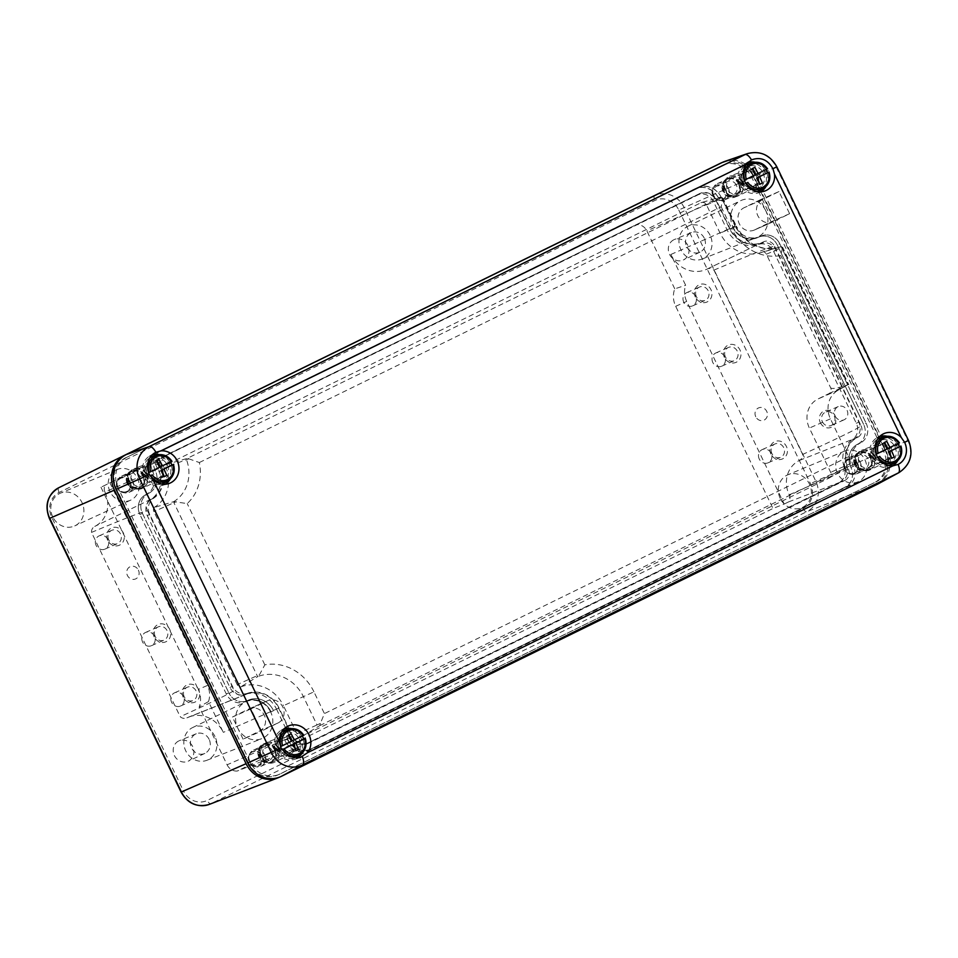 <?xml version="1.0" encoding="UTF-8"?>
<svg xmlns="http://www.w3.org/2000/svg" width="958" height="958" viewBox="0 0 958 958"><rect width="100%" height="100%" fill="white"/><g stroke="black" fill="none" stroke-linecap="round" stroke-linejoin="round"><path stroke-width="0.72" stroke-dasharray="4.79 3.59" d="M724.44 357.502A9.472 8.634 -113.7 0 1 732.511 344.401A9.472 8.634 -113.7 0 1 739.624 359.19A9.472 8.634 -113.7 0 1 724.44 357.502M755.754 416.742A6.694 6.107 -113.7 0 1 758.341 408.012A6.694 6.107 -113.7 0 1 766.723 411.365A6.694 6.107 -113.7 0 1 764.149 420.083A6.694 6.107 -113.7 0 1 755.754 416.742M784.219 504.04L788.614 501.884A6.658 6.059 66.3 0 0 789.224 494.807A26.393 24.058 66.3 0 1 799.379 460.451A6.658 6.059 66.3 0 0 802.648 454.439L713.95 270.132A6.658 6.059 -113.7 0 0 707.279 268.994A6.658 6.059 -113.7 0 0 707.244 269.006A29.075 26.501 -113.7 0 1 707.124 269.066A29.075 26.501 -113.7 0 1 670.851 254.481L685.665 285.28A20.094 18.31 -113.7 0 0 686.694 301.411L784.219 504.04L772.986 508.47L675.689 306.285A21.208 19.328 -113.7 0 1 674.755 288.849L685.665 285.28M695.4 297.148A9.472 8.634 -113.7 0 1 703.471 284.059A9.472 8.634 -113.7 0 1 710.585 298.836A9.472 8.634 -113.7 0 1 695.4 297.148M770.915 454.056A9.472 8.634 -113.7 0 1 778.986 440.967A9.472 8.634 -113.7 0 1 786.099 455.757A9.472 8.634 -113.7 0 1 770.915 454.056M108.721 539.869A7.245 6.598 -113.7 0 1 111.739 530.337A7.245 6.598 -113.7 0 1 120.684 534.313A7.245 6.598 -113.7 0 1 117.559 543.593A7.245 6.598 -113.7 0 1 108.721 539.869M107.739 540.396A9.472 8.634 -113.7 0 1 115.81 527.295A9.472 8.634 -113.7 0 1 122.923 542.084A9.472 8.634 -113.7 0 1 107.739 540.396M138.395 570.118A6.694 6.107 -113.7 0 1 135.82 578.836A6.694 6.107 -113.7 0 1 127.438 575.495A6.694 6.107 -113.7 0 1 130.013 566.765A6.694 6.107 -113.7 0 1 138.395 570.118M208.485 701.579A20.094 18.31 66.3 0 0 207.455 685.449L198.27 689.425A21.208 19.328 66.3 0 1 199.216 706.86L208.485 701.579L223.31 732.367A29.075 26.501 66.3 0 0 188.642 717.075A29.075 26.501 66.3 0 0 186.906 717.841A6.658 6.059 66.3 0 1 186.511 718.021L244.577 695.017A8.933 8.143 -113.7 0 1 233.932 690.323C232.782 692.155 214.867 700.957 180.212 716.716A6.658 6.059 66.3 0 0 186.511 718.021M725.469 189.995A7.245 6.598 66.3 0 0 716.632 186.271A7.245 6.598 66.3 0 0 713.494 195.552A7.245 6.598 66.3 0 0 722.452 199.539A7.245 6.598 66.3 0 0 725.469 189.995M154.214 636.95A9.472 8.634 -113.7 0 1 162.285 623.862A9.472 8.634 -113.7 0 1 169.398 638.651A9.472 8.634 -113.7 0 1 154.214 636.95M713.95 270.132C752.066 253.954 772.304 246.014 774.663 246.314A8.933 8.143 66.3 0 0 763.514 241.835A8.933 8.143 66.3 0 0 763.478 241.847A26.8 24.417 -113.7 0 1 763.358 241.907A26.8 24.417 -113.7 0 1 729.924 228.459L716.368 200.294A13.4 12.214 66.3 0 0 699.651 193.564A13.4 12.214 66.3 0 0 699.591 193.6L100.973 487.251L109.93 482.808L207.455 685.449M109.93 482.808L163.722 456.212A8.933 8.143 -113.7 0 0 160.285 467.839L104.937 492.041A6.658 6.059 -113.7 0 1 105.536 484.964M104.937 492.041A26.393 24.058 -113.7 0 1 94.77 526.409A6.658 6.059 -113.7 0 0 91.513 532.409L180.212 716.716M183.253 697.304A9.472 8.634 -113.7 0 1 191.325 684.216A9.472 8.634 -113.7 0 1 198.438 698.993A9.472 8.634 -113.7 0 1 183.253 697.304M91.513 532.409C126.672 517.679 145.353 510.506 147.568 510.877A8.933 8.143 -113.7 0 1 151.005 499.238A24.118 21.974 66.3 0 0 160.285 467.839M736.403 185.205A7.245 6.598 66.3 0 0 727.565 181.481A7.245 6.598 66.3 0 0 724.44 190.762A7.245 6.598 66.3 0 0 733.385 194.737A7.245 6.598 66.3 0 0 736.403 185.205M739.073 183.936A9.472 8.634 66.3 0 0 723.889 182.248A9.472 8.634 66.3 0 0 731.002 197.025A9.472 8.634 66.3 0 0 739.073 183.936M739.54 183.708A10.047 9.161 66.3 0 0 727.278 178.535A10.047 9.161 66.3 0 0 722.931 191.42A10.047 9.161 66.3 0 0 735.361 196.941A10.047 9.161 66.3 0 0 739.54 183.708M742.067 182.595A10.047 9.161 66.3 0 0 729.804 177.422A10.047 9.161 66.3 0 0 725.457 190.307A10.047 9.161 66.3 0 0 737.876 195.827A10.047 9.161 66.3 0 0 742.067 182.595M261.318 755.599A7.245 6.598 66.3 0 0 252.481 751.874A7.245 6.598 66.3 0 0 249.355 761.155A7.245 6.598 66.3 0 0 258.301 765.131A7.245 6.598 66.3 0 0 261.318 755.599M272.252 750.797A7.245 6.598 66.3 0 0 263.426 747.072A7.245 6.598 66.3 0 0 260.289 756.353A7.245 6.598 66.3 0 0 269.234 760.329A7.245 6.598 66.3 0 0 272.252 750.797M274.922 749.527A9.472 8.634 66.3 0 0 259.738 747.839A9.472 8.634 66.3 0 0 266.851 762.616A9.472 8.634 66.3 0 0 274.922 749.527M275.401 749.3A10.047 9.161 66.3 0 0 263.139 744.126A10.047 9.161 66.3 0 0 258.78 757.012A10.047 9.161 66.3 0 0 271.21 762.532A10.047 9.161 66.3 0 0 275.401 749.3M277.916 748.186A10.047 9.161 66.3 0 0 265.653 743.025A10.047 9.161 66.3 0 0 261.306 755.898A10.047 9.161 66.3 0 0 273.737 761.418A10.047 9.161 66.3 0 0 277.916 748.186M127.27 483.766A10.047 9.161 -113.7 0 1 131.462 470.534A10.047 9.161 -113.7 0 1 143.88 476.054A10.047 9.161 -113.7 0 1 139.533 488.939A10.047 9.161 -113.7 0 1 127.27 483.766M129.797 482.652A10.047 9.161 -113.7 0 1 133.988 469.42A10.047 9.161 -113.7 0 1 146.406 474.94A10.047 9.161 -113.7 0 1 142.059 487.826A10.047 9.161 -113.7 0 1 129.797 482.652M127.749 483.527A9.472 8.634 -113.7 0 1 135.82 470.438A9.472 8.634 -113.7 0 1 142.934 485.227A9.472 8.634 -113.7 0 1 127.749 483.527M128.731 483A7.245 6.598 -113.7 0 1 131.749 473.468A7.245 6.598 -113.7 0 1 140.694 477.455A7.245 6.598 -113.7 0 1 137.569 486.736A7.245 6.598 -113.7 0 1 128.731 483M117.798 487.802A7.245 6.598 -113.7 0 1 120.816 478.27A7.245 6.598 -113.7 0 1 129.761 482.245A7.245 6.598 -113.7 0 1 126.624 491.526A7.245 6.598 -113.7 0 1 117.798 487.802M110.014 491.622A16.741 15.268 -113.7 0 1 117.223 469.468A16.741 15.268 -113.7 0 1 137.701 478.772A16.741 15.268 -113.7 0 1 130.683 500.136A16.741 15.268 -113.7 0 1 110.014 491.622M52.726 516.805A17.867 16.286 -113.7 0 1 60.414 493.178A17.867 16.286 -113.7 0 1 82.256 503.094A17.867 16.286 -113.7 0 1 74.772 525.894A17.867 16.286 -113.7 0 1 52.726 516.805M854.764 465.36A10.047 9.161 -113.7 0 1 858.955 452.128A10.047 9.161 -113.7 0 1 871.373 457.649A10.047 9.161 -113.7 0 1 867.026 470.534A10.047 9.161 -113.7 0 1 854.764 465.36M857.29 464.259A10.047 9.161 -113.7 0 1 861.481 451.026A10.047 9.161 -113.7 0 1 873.9 456.547A10.047 9.161 -113.7 0 1 869.553 469.42A10.047 9.161 -113.7 0 1 857.29 464.259M855.243 465.133A9.472 8.634 -113.7 0 1 863.314 452.044A9.472 8.634 -113.7 0 1 870.427 466.821A9.472 8.634 -113.7 0 1 855.243 465.133M856.224 464.606A7.245 6.598 -113.7 0 1 859.242 455.074A7.245 6.598 -113.7 0 1 868.188 459.05A7.245 6.598 -113.7 0 1 865.062 468.33A7.245 6.598 -113.7 0 1 856.224 464.606M845.291 469.408A7.245 6.598 -113.7 0 1 848.297 459.876A7.245 6.598 -113.7 0 1 857.254 463.852A7.245 6.598 -113.7 0 1 854.117 473.132A7.245 6.598 -113.7 0 1 845.291 469.408M837.508 473.216A16.741 15.268 -113.7 0 1 844.716 451.062A16.741 15.268 -113.7 0 1 865.194 460.367A16.741 15.268 -113.7 0 1 858.176 481.73A16.741 15.268 -113.7 0 1 837.508 473.216M780.219 498.411A17.867 16.286 -113.7 0 1 787.907 474.773A17.867 16.286 -113.7 0 1 809.75 484.7A17.867 16.286 -113.7 0 1 802.265 507.489A17.867 16.286 -113.7 0 1 780.219 498.411M704.262 238.147A10.718 9.772 66.3 0 0 691.377 232.554A10.718 9.772 66.3 0 0 686.539 246.374A10.718 9.772 66.3 0 0 699.987 252.17A10.718 9.772 66.3 0 0 704.262 238.147M687.796 245.356A11.161 10.179 66.3 0 0 674.372 239.524A11.161 10.179 66.3 0 0 669.343 253.918A11.161 10.179 66.3 0 0 683.353 259.965A11.161 10.179 66.3 0 0 687.796 245.356M710.106 235.285A17.867 16.286 66.3 0 0 687.796 226.328A17.867 16.286 66.3 0 0 680.575 248.984A17.867 16.286 66.3 0 0 702.142 259.019A17.867 16.286 66.3 0 0 710.106 235.285M765.777 210.76A20.094 18.31 66.3 0 0 740.678 200.677A20.094 18.31 66.3 0 0 732.559 226.172A20.094 18.31 66.3 0 0 756.82 237.464A20.094 18.31 66.3 0 0 765.777 210.76M209.131 739.36A10.718 9.772 66.3 0 0 196.246 733.768A10.718 9.772 66.3 0 0 191.408 747.587A10.718 9.772 66.3 0 0 204.856 753.395A10.718 9.772 66.3 0 0 209.131 739.36M192.666 746.569A11.161 10.179 66.3 0 0 179.254 740.738A11.161 10.179 66.3 0 0 174.212 755.144A11.161 10.179 66.3 0 0 188.223 761.179A11.161 10.179 66.3 0 0 192.666 746.569M214.975 736.498A17.867 16.286 66.3 0 0 192.666 727.541A17.867 16.286 66.3 0 0 185.445 750.21A17.867 16.286 66.3 0 0 207.012 760.245A17.867 16.286 66.3 0 0 214.975 736.498M270.659 711.974A20.094 18.31 66.3 0 0 245.547 701.903A20.094 18.31 66.3 0 0 237.428 727.397A20.094 18.31 66.3 0 0 261.69 738.678A20.094 18.31 66.3 0 0 270.659 711.974M96.099 545.401A7.245 6.598 -113.7 0 1 99.117 535.869A7.245 6.598 -113.7 0 1 108.062 539.845A7.245 6.598 -113.7 0 1 104.937 549.126A7.245 6.598 -113.7 0 1 96.099 545.401M155.196 636.423A7.245 6.598 -113.7 0 1 158.214 626.891A7.245 6.598 -113.7 0 1 167.159 630.867A7.245 6.598 -113.7 0 1 164.034 640.148A7.245 6.598 -113.7 0 1 155.196 636.423M142.574 641.968A7.245 6.598 -113.7 0 1 145.592 632.436A7.245 6.598 -113.7 0 1 154.537 636.411A7.245 6.598 -113.7 0 1 151.412 645.692A7.245 6.598 -113.7 0 1 142.574 641.968M184.235 696.777A7.245 6.598 -113.7 0 1 187.253 687.245A7.245 6.598 -113.7 0 1 196.21 691.221A7.245 6.598 -113.7 0 1 193.073 700.502A7.245 6.598 -113.7 0 1 184.235 696.777M171.626 702.322A7.245 6.598 -113.7 0 1 174.631 692.79A7.245 6.598 -113.7 0 1 183.589 696.765A7.245 6.598 -113.7 0 1 180.451 706.046A7.245 6.598 -113.7 0 1 171.626 702.322M696.382 296.621A7.245 6.598 -113.7 0 1 699.4 287.089A7.245 6.598 -113.7 0 1 708.345 291.064A7.245 6.598 -113.7 0 1 705.22 300.345A7.245 6.598 -113.7 0 1 696.382 296.621M683.761 302.153A7.245 6.598 -113.7 0 1 686.778 292.621A7.245 6.598 -113.7 0 1 695.724 296.597A7.245 6.598 -113.7 0 1 692.598 305.877A7.245 6.598 -113.7 0 1 683.761 302.153M725.434 356.975A7.245 6.598 -113.7 0 1 728.439 347.443A7.245 6.598 -113.7 0 1 737.397 351.418A7.245 6.598 -113.7 0 1 734.259 360.699A7.245 6.598 -113.7 0 1 725.434 356.975M712.812 362.507A7.245 6.598 -113.7 0 1 715.818 352.975A7.245 6.598 -113.7 0 1 724.775 356.951A7.245 6.598 -113.7 0 1 721.637 366.231A7.245 6.598 -113.7 0 1 712.812 362.507M771.897 453.529A7.245 6.598 -113.7 0 1 774.914 443.997A7.245 6.598 -113.7 0 1 783.872 447.973A7.245 6.598 -113.7 0 1 780.734 457.253A7.245 6.598 -113.7 0 1 771.897 453.529M759.275 459.074A7.245 6.598 -113.7 0 1 762.293 449.541A7.245 6.598 -113.7 0 1 771.25 453.517A7.245 6.598 -113.7 0 1 768.112 462.798A7.245 6.598 -113.7 0 1 759.275 459.074M697.855 187.505L695.34 188.606A19.208 17.495 66.3 0 1 718.775 198.486L718.967 198.893A19.651 17.903 66.3 0 0 694.981 188.786A19.651 17.903 66.3 0 0 694.358 189.073L158.489 451.685A15.184 13.843 66.3 0 0 152.645 471.456A17.867 16.286 66.3 0 1 145.772 494.723L148.286 493.609L145.772 494.723A15.184 13.843 66.3 0 0 139.928 514.494L226.28 693.939A15.184 13.843 66.3 0 0 244.817 701.747A15.184 13.843 66.3 0 0 245.296 701.519L247.823 700.418A15.184 13.843 -113.7 0 1 247.344 700.645A15.184 13.843 66.3 0 0 247.823 700.418A20.537 18.717 -113.7 0 1 248.469 700.118A20.537 18.717 66.3 0 0 247.823 700.418L245.296 701.519A20.537 18.717 66.3 0 1 245.955 701.22A20.537 18.717 66.3 0 0 245.296 701.519A15.184 13.843 66.3 0 1 244.817 701.747L247.344 700.645A15.184 13.843 -113.7 0 1 228.806 692.826A15.184 13.843 66.3 0 0 247.344 700.645L244.817 701.747A15.184 13.843 66.3 0 1 226.28 693.939L139.928 514.494L142.443 513.38L228.806 692.826L142.443 513.38A15.184 13.843 -113.7 0 1 148.286 493.609A15.184 13.843 66.3 0 0 142.443 513.38L139.928 514.494A15.184 13.843 66.3 0 1 145.772 494.723A17.867 16.286 66.3 0 0 152.645 471.456L155.172 470.354A17.867 16.286 -113.7 0 1 148.286 493.609A17.867 16.286 66.3 0 0 155.172 470.354A15.184 13.843 -113.7 0 1 161.016 450.583A15.184 13.843 66.3 0 0 155.172 470.354L152.645 471.456A15.184 13.843 66.3 0 1 158.489 451.685L697.256 187.78A19.208 17.495 -113.7 0 1 697.855 187.505A19.208 17.495 -113.7 0 1 721.29 197.384L735.037 225.944L721.494 197.779A19.651 17.903 66.3 0 0 697.508 187.672A19.651 17.903 66.3 0 0 696.885 187.96L161.016 450.583L697.256 187.78M732.523 227.058A20.537 18.717 66.3 0 0 757.586 237.632A20.537 18.717 66.3 0 0 758.245 237.321L760.76 236.219A20.537 18.717 -113.7 0 1 760.113 236.518A20.537 18.717 66.3 0 0 760.76 236.219A15.184 13.843 -113.7 0 1 761.251 235.991A15.184 13.843 66.3 0 0 760.76 236.219L758.245 237.321A15.184 13.843 66.3 0 1 758.724 237.105A15.184 13.843 66.3 0 0 758.245 237.321A20.537 18.717 66.3 0 1 757.586 237.632L760.113 236.518A20.537 18.717 -113.7 0 1 735.037 225.944A20.537 18.717 66.3 0 0 760.113 236.518L757.586 237.632A20.537 18.717 66.3 0 1 732.523 227.058L735.037 225.944L732.523 227.058M777.249 244.913A15.184 13.843 66.3 0 0 758.724 237.105L761.251 235.991A15.184 13.843 -113.7 0 1 779.776 243.799A15.184 13.843 66.3 0 0 761.251 235.991L758.724 237.105A15.184 13.843 66.3 0 1 777.249 244.913L863.613 424.358L777.249 244.913L779.776 243.799L866.14 423.256L779.776 243.799L777.249 244.913M310.727 749.132L308.201 750.246A19.208 17.495 66.3 0 1 284.766 740.354L284.574 739.959A19.651 17.903 66.3 0 0 308.548 750.066A19.651 17.903 66.3 0 0 309.183 749.779L845.052 487.155A15.184 13.843 66.3 0 0 850.896 467.384A17.867 16.286 66.3 0 1 857.769 444.129L860.296 443.027L857.769 444.129A15.184 13.843 66.3 0 0 863.613 424.358L866.14 423.256A15.184 13.843 -113.7 0 1 860.296 443.027A15.184 13.843 66.3 0 0 866.14 423.256L863.613 424.358A15.184 13.843 66.3 0 1 857.769 444.129A17.867 16.286 66.3 0 0 850.896 467.384L853.422 466.283A17.867 16.286 -113.7 0 1 860.296 443.027A17.867 16.286 66.3 0 0 853.422 466.283A15.184 13.843 -113.7 0 1 847.579 486.053A15.184 13.843 66.3 0 0 853.422 466.283L850.896 467.384A15.184 13.843 66.3 0 1 845.052 487.155L311.338 748.845A19.208 17.495 -113.7 0 1 310.727 749.132A19.208 17.495 -113.7 0 1 287.292 739.253L287.101 738.846A19.651 17.903 66.3 0 0 311.075 748.964A19.651 17.903 66.3 0 0 311.697 748.665L847.579 486.053L311.338 748.845M271.018 711.794A20.537 18.717 66.3 0 0 245.955 701.22L248.469 700.118A20.537 18.717 -113.7 0 1 273.545 710.68A20.537 18.717 66.3 0 0 248.469 700.118L245.955 701.22A20.537 18.717 66.3 0 1 271.018 711.794L273.545 710.68L271.018 711.794M875.971 481.946A24.118 21.974 66.3 0 0 885.252 450.547L753.587 176.955A24.118 21.974 66.3 0 0 724.152 164.548A24.118 21.974 66.3 0 0 723.386 164.896L127.57 456.894A24.118 21.974 66.3 0 0 118.289 488.293L249.954 761.897A24.118 21.974 66.3 0 0 279.389 774.303A24.118 21.974 66.3 0 0 280.155 773.944L874.295 482.688A24.118 21.974 66.3 0 0 883.575 451.29L751.898 177.697A24.118 21.974 66.3 0 0 722.464 165.279A24.118 21.974 66.3 0 0 721.709 165.638L127.57 456.894M100.973 487.251L198.27 689.425M788.614 501.884L844.86 480.425L308.991 743.037A13.4 12.214 -113.7 0 1 308.189 743.396A13.4 12.214 -113.7 0 1 292.214 736.343L278.658 708.178A26.8 24.417 66.3 0 0 246.709 694.083A26.8 24.417 66.3 0 0 245.116 694.79A8.933 8.143 -113.7 0 1 244.577 695.017M125.881 457.637A24.118 21.974 -113.7 0 0 116.601 489.035L248.278 762.628L249.954 761.897M699.591 193.6L163.722 456.212M147.568 510.877L233.932 690.323M292.214 736.343L227.094 764.807L199.216 706.86M227.094 764.807A10.718 9.772 66.3 0 0 237.177 771.058L772.986 508.47M308.991 743.037L237.177 771.058M674.755 288.849L646.866 230.902A10.718 9.772 66.3 0 0 636.795 224.663M774.663 246.314L861.026 425.759C859.733 427.663 840.274 437.231 802.648 454.439M844.86 480.425A8.933 8.143 66.3 0 0 848.297 468.785A24.118 21.974 -113.7 0 1 857.578 437.387A8.933 8.143 66.3 0 0 861.026 425.759M875.456 485.107L806.696 511.716L210.868 803.714L279.628 777.106A26.8 24.417 -113.7 0 1 279.616 777.106L875.456 485.107A26.8 24.417 66.3 0 0 885.767 450.212L754.09 176.619A26.8 24.417 66.3 0 0 722.236 162.477M874.295 482.688L278.467 774.687A24.118 21.974 -113.7 0 1 277.7 775.046A24.118 21.974 -113.7 0 1 248.278 762.628M278.658 748.318A10.718 9.772 -113.7 0 1 274.611 762.245A10.718 9.772 -113.7 0 1 260.947 756.545A10.718 9.772 -113.7 0 1 266.001 742.642A10.718 9.772 -113.7 0 1 278.658 748.318M742.426 181.924A10.718 9.772 -113.7 0 1 738.367 195.851A10.718 9.772 -113.7 0 1 724.703 190.151A10.718 9.772 -113.7 0 1 729.768 176.236A10.718 9.772 -113.7 0 1 742.426 181.924M877.899 483.97A26.8 24.417 -113.7 0 0 887.443 449.47L755.778 175.877L776.806 166.764M724.751 161.435A26.8 24.417 -113.7 0 1 755.778 175.877M146.79 474.33A10.718 9.772 -113.7 0 1 142.742 488.245A10.718 9.772 -113.7 0 1 129.079 482.545A10.718 9.772 -113.7 0 1 134.132 468.642A10.718 9.772 -113.7 0 1 146.79 474.33M874.283 455.924A10.718 9.772 -113.7 0 1 870.235 469.839A10.718 9.772 -113.7 0 1 856.572 464.151A10.718 9.772 -113.7 0 1 861.625 450.236A10.718 9.772 -113.7 0 1 874.283 455.924M754.665 229.884A12.286 11.197 -113.7 0 1 754.269 230.064A12.286 11.197 -113.7 0 1 739.181 223.525A12.286 11.197 -113.7 0 1 744.007 207.754L760.46 199.695L771.106 221.813L754.665 229.884L773.166 221.753A12.286 11.197 -113.7 0 1 772.783 221.933A12.286 11.197 -113.7 0 1 757.694 215.406A12.286 11.197 -113.7 0 1 762.52 199.623L778.974 191.564L789.62 213.694L773.166 221.753M243.081 739.157L232.435 717.027L248.876 708.968A12.286 11.197 -113.7 0 1 249.272 708.788A12.286 11.197 -113.7 0 1 264.36 715.315A12.286 11.197 -113.7 0 1 259.534 731.098L243.081 739.157L261.594 731.038L250.936 708.908L267.39 700.849A12.286 11.197 -113.7 0 1 267.785 700.669A12.286 11.197 -113.7 0 1 282.873 707.196A12.286 11.197 -113.7 0 1 278.036 722.979L261.594 731.038M308.201 750.246A19.208 17.495 66.3 0 0 308.811 749.958M695.34 188.606A19.208 17.495 66.3 0 0 694.73 188.894M247.463 693.317A12.945 11.807 -113.7 0 1 232.459 686.347L149.747 514.482A12.945 11.807 -113.7 0 1 153.519 498.316A24.561 22.381 -113.7 0 0 161.77 470.366A12.945 11.807 -113.7 0 1 167.351 454.93L699.795 193.995A12.945 11.807 -113.7 0 1 700.202 193.803A12.945 11.807 -113.7 0 1 716.009 200.473L729.565 228.639A27.243 24.824 -113.7 0 0 761.119 243.308A12.945 11.807 -113.7 0 1 776.124 250.289L858.835 422.155A12.945 11.807 -113.7 0 1 855.075 438.321A24.561 22.381 -113.7 0 0 846.812 466.259A12.945 11.807 -113.7 0 1 841.232 481.706L308.799 742.63A12.945 11.807 -113.7 0 1 308.38 742.821A12.945 11.807 -113.7 0 1 292.585 736.163L279.029 707.998A27.243 24.824 -113.7 0 0 247.463 693.317L244.949 694.43A27.243 24.824 66.3 0 1 276.503 709.1L279.029 707.998M887.132 436.261A16.082 14.657 -113.7 0 1 898.029 445.278A16.082 14.657 -113.7 0 1 897.79 460.547M892.497 465.863A16.082 14.657 -113.7 0 1 889.575 467.085A16.082 14.657 -113.7 0 1 871.457 457.625A16.082 14.657 -113.7 0 1 876.762 437.878A16.082 14.657 -113.7 0 1 879.636 436.537M894.916 446.799A12.286 11.197 -113.7 0 1 890.413 462.69A12.286 11.197 -113.7 0 1 875.061 457.134A12.286 11.197 -113.7 0 1 874.247 455.289A12.286 11.197 -113.7 0 1 880.163 440.393A12.286 11.197 -113.7 0 1 894.916 446.799M293.914 741.672A9.819 8.957 -113.7 0 1 290.202 754.425A9.819 8.957 -113.7 0 1 277.676 749.204A9.819 8.957 -113.7 0 1 282.311 736.451A9.819 8.957 -113.7 0 1 293.914 741.672M292.633 742.294A8.263 7.532 -113.7 0 1 289.603 752.976A8.263 7.532 -113.7 0 1 279.281 749.24A8.263 7.532 -113.7 0 1 278.73 748.006A8.263 7.532 -113.7 0 1 282.706 737.983A8.263 7.532 -113.7 0 1 292.633 742.294M299.291 739.205A12.286 11.197 -113.7 0 1 294.789 755.084A12.286 11.197 -113.7 0 1 279.437 749.539A12.286 11.197 -113.7 0 1 278.622 747.695A12.286 11.197 -113.7 0 1 284.526 732.786A12.286 11.197 -113.7 0 1 299.291 739.205M291.495 728.655A16.082 14.657 -113.7 0 1 302.405 737.684A16.082 14.657 -113.7 0 1 302.153 752.94M296.86 758.281A16.082 14.657 -113.7 0 1 293.95 759.478A16.082 14.657 -113.7 0 1 275.904 750.198A16.082 14.657 -113.7 0 1 281.137 730.271A16.082 14.657 -113.7 0 1 284.011 728.942M162.046 467.672A9.819 8.957 -113.7 0 1 158.333 480.425A9.819 8.957 -113.7 0 1 145.808 475.204A9.819 8.957 -113.7 0 1 150.442 462.451A9.819 8.957 -113.7 0 1 162.046 467.672M165.004 484.269A16.082 14.657 -113.7 0 1 162.082 485.478A16.082 14.657 -113.7 0 1 144.215 476.581A16.082 14.657 -113.7 0 1 149.268 456.271A16.082 14.657 -113.7 0 1 152.13 454.942M159.639 454.655A16.082 14.657 -113.7 0 1 170.536 463.684A16.082 14.657 -113.7 0 1 170.296 478.94M167.422 465.205A12.286 11.197 -113.7 0 1 162.92 481.084A12.286 11.197 -113.7 0 1 147.568 475.539A12.286 11.197 -113.7 0 1 146.754 473.695A12.286 11.197 -113.7 0 1 152.669 458.786A12.286 11.197 -113.7 0 1 167.422 465.205M757.682 175.266A9.819 8.957 -113.7 0 1 753.958 188.031A9.819 8.957 -113.7 0 1 741.432 182.81A9.819 8.957 -113.7 0 1 746.078 170.057A9.819 8.957 -113.7 0 1 757.682 175.266M756.401 175.901A8.263 7.532 -113.7 0 1 753.359 186.582A8.263 7.532 -113.7 0 1 743.037 182.846A8.263 7.532 -113.7 0 1 742.498 181.601A8.263 7.532 -113.7 0 1 746.462 171.578A8.263 7.532 -113.7 0 1 756.401 175.901M763.059 172.811A12.286 11.197 -113.7 0 1 758.544 188.69A12.286 11.197 -113.7 0 1 743.192 183.134A12.286 11.197 -113.7 0 1 742.378 181.29A12.286 11.197 -113.7 0 1 748.294 166.393A12.286 11.197 -113.7 0 1 763.059 172.811M755.263 162.261A16.082 14.657 -113.7 0 1 766.16 171.278A16.082 14.657 -113.7 0 1 765.921 186.547M760.64 191.863A16.082 14.657 -113.7 0 1 757.706 193.085A16.082 14.657 -113.7 0 1 740.845 185.984A16.082 14.657 -113.7 0 1 741.241 167.171A16.082 14.657 -113.7 0 1 744.893 163.878A16.082 14.657 -113.7 0 1 747.755 162.549M153.855 507.608A33.051 30.117 66.3 0 0 165.83 467.061L188.93 458.858A8.933 3.676 -116.1 0 0 187.002 458.487A1.808 1.653 66.3 0 0 186.295 459.205A35.697 32.536 66.3 0 1 173.745 501.645A1.808 1.653 66.3 0 0 173.925 502.711L153.903 511.62A4.467 4.072 66.3 0 1 153.855 507.608L173.745 501.645L187.217 503.573A44.619 40.667 66.3 0 0 199.348 462.534L188.93 458.858M167.997 463.935L700.945 202.749L719.949 197.3L187.002 458.487L167.997 463.935A4.467 4.072 66.3 0 0 165.83 467.061M700.945 202.749A4.467 4.072 -113.7 0 1 706.537 204.988L720.093 233.141A35.721 32.56 -113.7 0 0 759.886 252.9L778.519 247.595A38.38 34.979 66.3 0 0 781.345 246.649L763.286 251.703A4.467 4.072 -113.7 0 1 766.376 254.217L830.658 387.798A4.467 4.072 -113.7 0 1 828.945 393.618L817.976 398.995A22.333 20.346 -113.7 0 0 809.378 428.07L830.682 472.318A4.467 4.072 -113.7 0 1 828.957 478.138L302.596 736.103A4.467 4.072 66.3 0 1 297.004 733.864L283.448 705.699L313.949 691.832L324.427 713.59L320.367 723.422A8.933 3.676 63.9 0 1 319.301 725.865L302.596 736.103M199.348 462.534L721.182 206.796L722.787 197.995L720.2 197.204A1.808 1.653 -113.7 0 1 722.224 198.21L722.787 197.995L736.343 226.16L731.649 228.555A47.301 43.11 66.3 0 0 780.782 255.547L782.602 247.26L781.345 246.649L782.387 246.913M313.949 691.832A47.301 43.11 -113.7 0 0 264.827 664.84L259.534 674.66L237.165 684.623A4.467 4.072 66.3 0 0 240.254 687.149A35.721 32.56 -113.7 0 1 283.448 705.699M176.284 501.633L173.925 502.711L257.199 675.725A1.808 1.653 66.3 0 0 257.906 676.528L240.254 687.149M828.957 478.138L849.016 466.271L850.393 463.672L830.682 472.318M828.945 393.618L848.117 384.709L839.016 389.762A22.333 20.346 -113.7 0 0 830.418 418.838L848.632 456.691A8.933 3.676 63.9 0 1 850.393 463.672M276.503 709.1L290.058 737.265A12.945 11.807 66.3 0 0 305.865 743.935A12.945 11.807 66.3 0 0 306.273 743.743L838.705 482.808A12.945 11.807 66.3 0 0 844.285 467.372A24.561 22.381 66.3 0 1 852.548 439.423A12.945 11.807 66.3 0 0 856.308 423.268L773.597 251.403A12.945 11.807 66.3 0 0 758.592 244.422A27.243 24.824 66.3 0 1 727.038 229.74L713.482 201.575A12.945 11.807 66.3 0 0 697.675 194.917A12.945 11.807 66.3 0 0 697.268 195.109L164.836 456.044A12.945 11.807 66.3 0 0 159.256 471.48A24.561 22.381 66.3 0 1 150.993 499.429A12.945 11.807 66.3 0 0 147.233 515.584L229.944 687.449A12.945 11.807 66.3 0 0 244.949 694.43M237.165 684.623L153.903 511.62M763.286 251.703A35.721 32.56 -113.7 0 1 759.886 252.9M820.347 422.694A8.933 8.143 66.3 0 0 834.669 424.286A8.933 8.143 66.3 0 0 827.963 410.347A8.933 8.143 66.3 0 0 820.347 422.694M822.371 421.736A7.245 6.598 66.3 0 0 831.209 425.46A7.245 6.598 66.3 0 0 834.334 416.179A7.245 6.598 66.3 0 0 825.389 412.203A7.245 6.598 66.3 0 0 822.371 421.736M835.196 416.107A7.245 6.598 66.3 0 0 844.034 419.832A7.245 6.598 66.3 0 0 847.159 410.551A7.245 6.598 66.3 0 0 838.214 406.575A7.245 6.598 66.3 0 0 835.196 416.107M889.539 449.266A9.819 8.957 -113.7 0 1 885.827 462.031A9.819 8.957 -113.7 0 1 873.301 456.81A9.819 8.957 -113.7 0 1 877.935 444.057A9.819 8.957 -113.7 0 1 889.539 449.266M789.62 213.694L771.106 221.813M888.27 449.889A8.263 7.532 -113.7 0 1 885.228 460.582A8.263 7.532 -113.7 0 1 874.905 456.846A8.263 7.532 -113.7 0 1 874.355 455.601A8.263 7.532 -113.7 0 1 878.33 445.578A8.263 7.532 -113.7 0 1 888.27 449.889M781.345 246.649A1.808 1.653 -113.7 0 1 782.063 247.451L848.117 384.709C837.795 388.253 831.975 389.283 830.658 387.798M160.776 468.294A8.263 7.532 -113.7 0 1 157.735 478.976A8.263 7.532 -113.7 0 1 147.412 475.24A8.263 7.532 -113.7 0 1 146.861 474.006A8.263 7.532 -113.7 0 1 150.837 463.983A8.263 7.532 -113.7 0 1 160.776 468.294M250.936 708.908L232.435 717.027M778.974 191.564L760.46 199.695M320.367 723.422L317.026 724.966L303.482 696.801A38.38 34.979 -113.7 0 0 257.906 676.528L259.534 674.66M281.017 746.366L291.376 741.312M289.196 742.282L286.37 735.948L288.562 734.99M281.987 749.791L280.67 750.437A14.214 12.945 -113.7 0 1 279.113 747.216M296.07 750.593L293.926 751.647L290.741 745.492M292.118 740.845L302.189 735.912A14.214 12.945 -113.7 0 1 302.249 735.995M286.37 735.948L288.981 734.786M280.67 750.437L282.574 749.587M293.926 751.647L296.118 750.677M284.849 730.307A14.514 13.232 -113.7 0 1 301.123 738.307A14.514 13.232 -113.7 0 1 296.441 756.712M293.352 758.029A14.514 13.232 -113.7 0 1 277.113 749.419A14.514 13.232 -113.7 0 1 281.832 731.673M302.189 735.912L303.71 735.253M295.675 740.977A7.856 7.161 -113.7 0 1 292.406 751.323A7.856 7.161 -113.7 0 1 282.682 747.012A7.856 7.161 -113.7 0 1 286.083 736.93A7.856 7.161 -113.7 0 1 295.675 740.977M262.013 755.742A7.856 7.161 -113.7 0 1 261.606 763.694A7.856 7.161 -113.7 0 1 254.78 766.532A7.856 7.161 -113.7 0 1 249.427 754.329A7.856 7.161 -113.7 0 1 262.013 755.742M264.576 754.581A8.933 8.143 -113.7 0 1 260.863 766.34A8.933 8.143 -113.7 0 1 256.349 766.831A8.933 8.143 -113.7 0 1 250.266 752.976A8.933 8.143 -113.7 0 1 253.678 749.982A8.933 8.143 -113.7 0 1 264.576 754.581M274.671 750.15A8.933 8.143 -113.7 0 1 273.222 760.353A8.933 8.143 -113.7 0 1 270.958 761.909A8.933 8.143 -113.7 0 1 259.905 757A8.933 8.143 -113.7 0 1 263.773 745.552A8.933 8.143 -113.7 0 1 266.456 744.929A8.933 8.143 -113.7 0 1 274.671 750.15M276.491 749.395A7.856 7.161 -113.7 0 1 275.221 758.377A7.856 7.161 -113.7 0 1 273.222 759.742A7.856 7.161 -113.7 0 1 263.498 755.431A7.856 7.161 -113.7 0 1 266.899 745.348A7.856 7.161 -113.7 0 1 269.258 744.809A7.856 7.161 -113.7 0 1 276.491 749.395M288.933 734.702L291.124 733.732M744.785 179.972L755.144 174.919M752.952 175.877L750.138 169.554L752.317 168.596M745.767 183.385L744.426 184.032A14.214 12.945 -113.7 0 1 742.881 180.822M759.826 184.199L757.682 185.241L754.497 179.098M755.874 174.452L765.957 169.506A14.214 12.945 -113.7 0 1 766.005 169.59M750.138 169.554L752.737 168.392M744.426 184.032L746.33 183.194M757.682 185.241L759.874 184.283M748.617 163.914A14.514 13.232 -113.7 0 1 764.879 171.913A14.514 13.232 -113.7 0 1 760.197 190.319M757.155 191.612A14.514 13.232 -113.7 0 1 740.893 183.05A14.514 13.232 -113.7 0 1 745.599 165.279M765.957 169.506L767.466 168.859M759.431 174.584A7.856 7.161 -113.7 0 1 756.161 184.93A7.856 7.161 -113.7 0 1 746.438 180.607A7.856 7.161 -113.7 0 1 749.839 170.536A7.856 7.161 -113.7 0 1 759.431 174.584M725.781 189.349A7.856 7.161 -113.7 0 1 725.362 197.288A7.856 7.161 -113.7 0 1 718.536 200.126A7.856 7.161 -113.7 0 1 713.183 187.936A7.856 7.161 -113.7 0 1 725.781 189.349M728.343 188.187A8.933 8.143 -113.7 0 1 724.619 199.947A8.933 8.143 -113.7 0 1 720.105 200.426A8.933 8.143 -113.7 0 1 714.021 186.571A8.933 8.143 -113.7 0 1 717.434 183.589A8.933 8.143 -113.7 0 1 728.343 188.187M738.438 183.744A8.933 8.143 -113.7 0 1 736.989 193.959A8.933 8.143 -113.7 0 1 734.714 195.516A8.933 8.143 -113.7 0 1 723.673 190.606A8.933 8.143 -113.7 0 1 727.541 179.158A8.933 8.143 -113.7 0 1 730.212 178.535A8.933 8.143 -113.7 0 1 738.438 183.744M740.247 183.002A7.856 7.161 -113.7 0 1 738.977 191.983A7.856 7.161 -113.7 0 1 736.977 193.348A7.856 7.161 -113.7 0 1 727.254 189.025A7.856 7.161 -113.7 0 1 730.655 178.954A7.856 7.161 -113.7 0 1 733.014 178.404A7.856 7.161 -113.7 0 1 740.247 183.002M752.689 168.297L754.88 167.339M149.161 472.366L159.519 467.324M157.328 468.282L154.501 461.948L156.693 460.99M150.119 475.791L148.801 476.437A14.214 12.945 -113.7 0 1 147.245 473.216M164.201 476.593L162.058 477.647L158.872 471.504M160.249 466.845L170.332 461.912A14.214 12.945 -113.7 0 1 170.38 461.995M154.501 461.948L157.112 460.786M148.801 476.437L150.705 475.587M162.058 477.647L164.249 476.689M152.993 456.319A14.514 13.232 -113.7 0 1 169.255 464.307A14.514 13.232 -113.7 0 1 164.572 482.712M161.531 484.018A14.514 13.232 -113.7 0 1 145.269 475.455A14.514 13.232 -113.7 0 1 149.951 457.685M170.332 461.912L171.841 461.253M163.806 466.977A7.856 7.161 -113.7 0 1 160.537 477.324A7.856 7.161 -113.7 0 1 150.813 473.012A7.856 7.161 -113.7 0 1 154.214 462.93A7.856 7.161 -113.7 0 1 163.806 466.977M130.156 481.754A7.856 7.161 -113.7 0 1 129.737 489.694A7.856 7.161 -113.7 0 1 122.911 492.532A7.856 7.161 -113.7 0 1 117.559 480.341A7.856 7.161 -113.7 0 1 130.156 481.754M132.707 480.581A8.933 8.143 -113.7 0 1 128.995 492.34A8.933 8.143 -113.7 0 1 124.48 492.831A8.933 8.143 -113.7 0 1 118.397 478.976A8.933 8.143 -113.7 0 1 121.81 475.982A8.933 8.143 -113.7 0 1 132.707 480.581M142.814 476.15A8.933 8.143 -113.7 0 1 141.365 486.365A8.933 8.143 -113.7 0 1 139.09 487.909A8.933 8.143 -113.7 0 1 128.049 483A8.933 8.143 -113.7 0 1 131.905 471.552A8.933 8.143 -113.7 0 1 134.587 470.929A8.933 8.143 -113.7 0 1 142.814 476.15M144.622 475.396A7.856 7.161 -113.7 0 1 143.353 484.389A7.856 7.161 -113.7 0 1 141.353 485.754A7.856 7.161 -113.7 0 1 131.629 481.431A7.856 7.161 -113.7 0 1 135.03 471.348A7.856 7.161 -113.7 0 1 137.389 470.809A7.856 7.161 -113.7 0 1 144.622 475.396M157.064 460.702L159.256 459.744M876.642 453.972L887.012 448.919M884.821 449.877L881.995 443.554L884.186 442.596M877.636 457.373L876.295 458.032A14.214 12.945 -113.7 0 1 874.738 454.81M891.694 458.199L889.551 459.241L886.366 453.098M887.743 448.44L897.814 443.506A14.214 12.945 -113.7 0 1 897.874 443.59M881.995 443.554L884.605 442.392M876.295 458.032L878.199 457.194M889.551 459.241L891.742 458.283M880.486 437.914A14.514 13.232 -113.7 0 1 896.748 445.913A14.514 13.232 -113.7 0 1 892.066 464.319M889.024 465.612A14.514 13.232 -113.7 0 1 872.75 457.05A14.514 13.232 -113.7 0 1 877.456 439.279M897.814 443.506L899.334 442.847M891.299 448.584A7.856 7.161 -113.7 0 1 888.03 458.93A7.856 7.161 -113.7 0 1 878.306 454.607A7.856 7.161 -113.7 0 1 881.707 444.536A7.856 7.161 -113.7 0 1 891.299 448.584M857.65 463.349A7.856 7.161 -113.7 0 1 857.23 471.288A7.856 7.161 -113.7 0 1 850.405 474.126A7.856 7.161 -113.7 0 1 845.052 461.936A7.856 7.161 -113.7 0 1 857.65 463.349M860.2 462.175A8.933 8.143 -113.7 0 1 856.488 473.947A8.933 8.143 -113.7 0 1 851.973 474.426A8.933 8.143 -113.7 0 1 845.89 460.57A8.933 8.143 -113.7 0 1 849.303 457.589A8.933 8.143 -113.7 0 1 860.2 462.175M870.307 457.744A8.933 8.143 -113.7 0 1 868.858 467.959A8.933 8.143 -113.7 0 1 866.583 469.516A8.933 8.143 -113.7 0 1 855.542 464.606A8.933 8.143 -113.7 0 1 859.398 453.158A8.933 8.143 -113.7 0 1 862.08 452.535A8.933 8.143 -113.7 0 1 870.307 457.744M872.115 457.002A7.856 7.161 -113.7 0 1 870.846 465.983A7.856 7.161 -113.7 0 1 868.846 467.348A7.856 7.161 -113.7 0 1 859.122 463.025A7.856 7.161 -113.7 0 1 862.523 452.954A7.856 7.161 -113.7 0 1 864.882 452.404A7.856 7.161 -113.7 0 1 872.115 457.002M884.557 442.297L886.749 441.339M675.689 306.285L686.694 301.411M151.005 499.238L94.77 526.409M670.851 254.481L729.924 228.459M707.244 269.006L763.478 241.847M754.09 176.619L678.767 209.994A19.064 17.376 66.3 0 0 654.901 200.473L59.085 492.472A19.064 17.376 -113.7 0 0 51.744 517.284L183.421 790.889L181.074 792.086M678.767 209.994L810.444 483.598A19.064 17.376 66.3 0 1 803.103 508.411L207.287 800.409A19.064 17.376 -113.7 0 1 183.421 790.889M228.806 692.826L226.28 693.939L228.806 692.826M51.744 517.284L49.397 518.482M59.085 492.472A4.467 1.832 63.9 0 1 58.797 487.718L720.548 163.219M161.016 450.583L158.489 451.685L161.016 450.583M696.885 187.96L694.358 189.073M721.494 197.779L718.967 198.893M847.579 486.053L845.052 487.155L847.579 486.053M311.697 748.665L309.183 749.779M287.101 738.846L284.574 739.959M245.116 694.79L186.906 717.841M116.601 489.035L118.289 488.293M278.658 708.178L223.31 732.367M716.368 200.294L646.866 230.902M789.224 494.807L848.297 468.785M799.379 460.451L857.578 437.387M803.103 508.411A4.467 1.832 63.9 0 0 806.696 511.716A23.531 21.435 66.3 0 0 815.749 481.084L684.072 207.479A23.531 21.435 66.3 0 0 654.613 195.719A4.467 1.832 63.9 0 0 654.901 200.473M753.587 176.955L751.898 177.697M721.709 165.638L723.386 164.896M280.155 773.944L278.467 774.687M209.323 804.385A23.531 21.435 -113.7 0 0 210.868 803.714A4.467 1.832 63.9 0 1 207.287 800.409M885.767 450.212L810.444 483.598M885.252 450.547L883.575 451.29M887.443 449.47L908.471 440.357M898.999 472.593A24.848 22.645 -113.7 0 0 907.849 440.608L776.172 167.015A24.848 22.645 -113.7 0 0 747.408 153.615M722.595 198.126A8.933 3.676 63.9 0 0 719.949 197.3A1.808 1.653 -113.7 0 1 720.2 197.204L701.567 202.509M706.537 204.988L722.224 198.21L735.78 226.375L720.093 233.141M297.004 733.864L317.026 724.966A1.808 1.653 66.3 0 0 319.301 725.865L849.016 466.271M848.632 456.691L324.427 713.59M721.182 206.796L731.649 228.555M844.166 387.236L780.782 255.547M264.827 664.84L187.217 503.573M830.418 418.838L809.378 428.07M735.78 226.375A38.38 34.979 66.3 0 0 778.519 247.595C760.76 251.283 746.701 244.134 736.343 226.16L735.78 226.375M766.376 254.217L782.614 247.236L848.788 384.733M839.016 389.762L817.976 398.995M290.058 737.265L292.585 736.163M306.273 743.743L308.799 742.63M838.705 482.808L841.232 481.706M844.285 467.372L846.812 466.259M852.548 439.423L855.075 438.321M856.308 423.268L858.835 422.155M773.597 251.403L776.124 250.289M758.592 244.422L761.119 243.308M727.038 229.74L729.565 228.639M713.482 201.575L716.009 200.473M697.268 195.109L699.795 193.995M164.836 456.044L167.351 454.93M159.256 471.48L161.77 470.366M147.233 515.584L149.747 514.482M150.993 499.429L153.519 498.316M229.944 687.449L232.459 686.347M284.766 740.354L287.292 739.253M718.775 198.486L721.29 197.384M267.39 700.849L248.876 708.968M278.036 722.979L259.534 731.098M762.52 199.623L744.007 207.754M763.358 241.907L707.124 269.066M727.565 181.481L716.632 186.271M733.385 194.737L722.452 199.539M729.804 177.422L727.278 178.535M737.876 195.827L735.361 196.941M263.426 747.072L252.481 751.874M269.234 760.329L258.301 765.131M265.653 743.025L263.139 744.126M273.737 761.418L271.21 762.532M139.533 488.939L142.059 487.826M131.462 470.534L133.988 469.42M126.624 491.526L137.569 486.736M120.816 478.27L131.749 473.468M117.223 469.468L60.414 493.178M130.683 500.136L74.772 525.894M867.026 470.534L869.553 469.42M858.955 452.128L861.481 451.026M854.117 473.132L865.062 468.33M848.297 459.876L859.242 455.074M844.716 451.062L787.907 474.773M858.176 481.73L802.265 507.489M691.377 232.554L674.372 239.524M699.987 252.17L683.353 259.965M702.142 259.019L756.82 237.464M687.796 226.328L740.678 200.677M196.246 733.768L179.254 740.738M204.856 753.395L188.223 761.179M207.012 760.245L261.69 738.678M192.666 727.541L245.547 701.903M104.937 549.126L117.559 543.593M99.117 535.869L111.739 530.337M151.412 645.692L164.034 640.148M145.592 632.436L158.214 626.891M180.451 706.046L193.073 700.502M174.631 692.79L187.253 687.245M692.598 305.877L705.22 300.345M686.778 292.621L699.4 287.089M721.637 366.231L734.259 360.699M715.818 352.975L728.439 347.443M768.112 462.798L780.734 457.253M762.293 449.541L774.914 443.997M694.981 188.786L697.508 187.672M308.548 750.066L311.075 748.964M246.709 694.083L188.642 717.075M304.728 744.761L308.189 743.396M707.279 268.994L763.514 241.835M724.152 164.548L722.464 165.279M277.7 775.046L279.389 774.303M889.575 467.085L895.479 465.42M876.762 437.878L882.198 434.513M282.311 736.451L266.001 742.642M290.202 754.425L274.611 762.245M293.95 759.478L300.058 757.754M281.137 730.271L286.574 726.918M150.442 462.451L134.132 468.642M158.333 480.425L142.742 488.245M162.082 485.478L168.237 483.742M149.268 456.271L154.681 452.93M746.078 170.057L729.768 176.236M753.958 188.031L738.367 195.851M757.706 193.085L763.861 191.349M744.893 163.878L750.294 160.549M838.214 406.575L825.389 412.203M844.034 419.832L831.209 425.46M877.935 444.057L861.625 450.236M885.827 462.031L870.235 469.839M308.38 742.821L305.865 743.935M700.202 193.803L697.675 194.917M249.272 708.788L267.785 700.669M754.269 230.064L772.783 221.933M254.78 766.532L256.349 766.831M249.427 754.329L250.266 752.976M260.863 766.34L270.958 761.909M253.678 749.982L263.773 745.552M269.258 744.809L266.456 744.929M275.221 758.377L273.222 760.353M273.222 759.742L292.406 751.323M266.899 745.348L286.083 736.93M718.536 200.126L720.105 200.426M713.183 187.936L714.021 186.571M724.619 199.947L734.714 195.516M717.434 183.589L727.541 179.158M733.014 178.404L730.212 178.535M738.977 191.983L736.989 193.959M736.977 193.348L756.161 184.93M730.655 178.954L749.839 170.536M122.911 492.532L124.48 492.831M117.559 480.341L118.397 478.976M128.995 492.34L139.09 487.909M121.81 475.982L131.905 471.552M137.389 470.809L134.587 470.929M143.353 484.389L141.365 486.365M141.353 485.754L160.537 477.324M135.03 471.348L154.214 462.93M850.405 474.126L851.973 474.426M845.052 461.936L845.89 460.57M856.488 473.947L866.583 469.516M849.303 457.589L859.398 453.158M864.882 452.404L862.08 452.535M870.846 465.983L868.858 467.959M868.846 467.348L888.03 458.93M862.523 452.954L881.707 444.536"/><path stroke-width="1.44" d="M49.397 518.482C44.343 505.165 47.457 494.915 58.761 487.742A23.531 21.435 -113.7 0 0 49.744 518.35L181.409 791.955A23.531 21.435 -113.7 0 0 209.323 804.385C197.192 807.786 187.78 803.69 181.074 792.086L49.397 518.482L114.409 490.113L246.086 763.706A26.8 24.417 -113.7 0 0 277.868 777.872A26.8 24.417 -113.7 0 0 279.616 777.106M114.409 490.113A26.8 24.417 -113.7 0 1 124.672 455.242A26.8 24.417 -113.7 0 1 124.72 455.218L720.548 163.219A26.8 24.417 66.3 0 1 722.236 162.477L126.408 454.487A26.8 24.417 66.3 0 0 116.086 489.37L247.763 762.963A26.8 24.417 66.3 0 0 281.317 776.363L877.133 484.365A26.8 24.417 -113.7 0 0 877.899 483.97L898.999 472.593A24.848 22.645 -113.7 0 1 898.281 472.965L302.465 764.963L281.317 776.363M126.408 454.487L149.232 446.584L745.061 154.585L722.224 162.489A26.8 24.417 -113.7 0 1 724.751 161.435L747.408 153.615A24.848 22.645 -113.7 0 0 745.061 154.585A8.933 3.676 63.9 0 1 751.491 159.89C760.544 156.621 767.705 159.579 772.95 168.752L774.471 174.045A16.969 15.472 -113.7 0 1 763.861 191.349A16.969 15.472 -113.7 0 1 746.054 183.864A16.969 15.472 -113.7 0 1 746.486 163.998L161.16 450.847A16.969 15.472 -113.7 0 1 178.571 464.881A16.969 15.472 -113.7 0 1 168.237 483.742A16.969 15.472 -113.7 0 1 152.777 479.216L149.352 474.366A16.969 15.46 -113.7 0 1 154.681 452.93A16.969 15.46 -113.7 0 1 155.891 452.272L161.16 450.847M772.95 168.752L776.806 166.764L908.471 440.357L904.627 442.345L901.25 437.471L774.471 174.045M897.79 460.547A16.082 14.657 -113.7 0 1 892.497 465.863M879.636 436.537A16.082 14.657 -113.7 0 1 887.132 436.261M904.627 442.345A16.969 15.46 -113.7 0 1 898.089 464.438A8.933 3.676 63.9 0 1 898.281 472.965L877.133 484.365M901.25 437.471A16.969 15.472 -113.7 0 0 882.198 434.513A16.969 15.472 -113.7 0 0 876.019 453.876A16.969 15.472 -113.7 0 0 892.856 465.851L898.089 464.438M302.153 752.94A16.082 14.657 -113.7 0 1 296.86 758.281M284.011 728.942A16.082 14.657 -113.7 0 1 291.495 728.655M281.029 747.959L289.065 756.545L300.058 757.754L307.542 752.701A16.969 15.472 -113.7 0 0 306.716 731.098A16.969 15.472 -113.7 0 0 286.574 726.918A16.969 15.472 -113.7 0 0 279.556 742.642L281.029 747.959L247.763 762.963M751.491 159.89L746.486 163.998M152.13 454.942A16.082 14.657 -113.7 0 1 159.639 454.655M170.296 478.94A16.082 14.657 -113.7 0 1 165.004 484.269M765.921 186.547A16.082 14.657 -113.7 0 1 760.64 191.863M747.755 162.549A16.082 14.657 -113.7 0 1 755.263 162.261M291.376 741.312L282.61 745.623A12.634 11.52 -113.7 0 1 288.142 730.822A12.634 11.52 -113.7 0 1 303.075 735.588L294.31 739.887L291.124 733.732L288.562 734.99L291.376 741.312M280.49 746.605L282.61 745.623M292.932 744.534L281.987 749.791L292.932 744.534L296.118 750.677L298.668 749.431L295.854 743.109L304.632 738.798A12.634 11.52 -113.7 0 1 299.1 753.587A12.634 11.52 -113.7 0 1 284.155 748.833M302.249 735.995A14.214 12.945 -113.7 0 1 303.063 737.468A14.214 12.945 -113.7 0 1 303.746 739.121L293.663 744.067L296.07 750.593M288.981 734.786L292.118 740.845L294.31 739.887M303.075 735.588L303.71 735.253L303.075 735.588M282.574 749.587A13.975 12.729 -113.7 0 0 300.07 754.533A13.975 12.729 -113.7 0 0 305.255 738.486L303.746 739.121M293.663 744.067L295.854 743.109M305.339 738.438C307.243 745.348 305.482 750.713 300.07 754.533L296.441 756.712A14.514 13.232 -113.7 0 1 293.352 758.029M281.832 731.673A14.514 13.232 -113.7 0 1 284.849 730.307L288.909 729.122A13.975 12.729 -113.7 0 1 303.71 735.253M296.489 750.389L298.668 749.431M755.144 174.919L746.366 179.218A12.634 11.52 -113.7 0 1 751.898 164.429A12.634 11.52 -113.7 0 1 766.843 169.183L758.065 173.482L754.88 167.339L752.317 168.596L755.144 174.919M744.27 180.2L746.366 179.218M766.005 169.59A14.214 12.945 -113.7 0 1 766.819 171.075A14.214 12.945 -113.7 0 1 767.502 172.727L757.431 177.661L768.388 172.404A12.634 11.52 -113.7 0 1 762.855 187.193A12.634 11.52 -113.7 0 1 747.911 182.439L745.767 183.385M757.431 177.661L759.826 184.199M752.737 168.392L755.874 174.452L758.065 173.482M766.843 169.183L767.466 168.859L766.843 169.183M745.791 183.433L747.911 182.439M746.33 183.194A13.975 12.729 -113.7 0 0 763.825 188.139A13.975 12.729 -113.7 0 0 769.023 172.093L767.502 172.727M756.688 178.14L759.874 184.283L762.436 183.026L759.61 176.703M769.094 172.045C770.998 178.954 769.25 184.319 763.825 188.139L760.197 190.319A14.514 13.232 -113.7 0 1 757.155 191.612M745.599 165.279A14.514 13.232 -113.7 0 1 748.617 163.914L752.677 162.716A13.975 12.729 -113.7 0 1 767.466 168.859M760.245 183.996L762.436 183.026M159.519 467.324L150.741 471.623A12.634 11.52 -113.7 0 1 156.274 456.834A12.634 11.52 -113.7 0 1 171.219 461.588L162.441 465.887L159.256 459.744L156.693 460.99L159.519 467.324M148.622 472.605L150.741 471.623M170.38 461.995A14.214 12.945 -113.7 0 1 171.195 463.468A14.214 12.945 -113.7 0 1 171.877 465.121L161.794 470.067L172.763 464.81A12.634 11.52 -113.7 0 1 167.231 479.599A12.634 11.52 -113.7 0 1 152.286 474.833L150.119 475.791M161.794 470.067L164.201 476.593M157.112 460.786L160.249 466.845L162.441 465.887M171.219 461.588L171.841 461.253L171.219 461.588M150.155 475.839L152.286 474.833M173.386 464.474L171.877 465.121M161.064 470.534L164.249 476.689L166.8 475.431L163.986 469.109M173.398 464.486A13.975 12.729 -113.7 0 1 168.201 480.533L164.572 482.712A14.514 13.232 -113.7 0 1 161.531 484.018M149.951 457.685A14.514 13.232 -113.7 0 1 152.993 456.319L157.052 455.122A13.975 12.729 -113.7 0 1 171.841 461.253M164.62 476.389L166.8 475.431M887.012 448.919L878.235 453.218A12.634 11.52 -113.7 0 1 883.767 438.429A12.634 11.52 -113.7 0 1 898.712 443.183L889.934 447.482L886.749 441.339L884.186 442.596L887.012 448.919M876.127 454.2L878.235 453.218M897.874 443.59A14.214 12.945 -113.7 0 1 898.688 445.075A14.214 12.945 -113.7 0 1 899.37 446.727L889.287 451.661L900.257 446.404A12.634 11.52 -113.7 0 1 894.724 461.193A12.634 11.52 -113.7 0 1 879.779 456.439L877.636 457.373M889.287 451.661L891.694 458.199M884.605 442.392L887.743 448.44L889.934 447.482M898.712 443.183L899.334 442.847L898.712 443.183M877.66 457.421L879.779 456.439M878.199 457.194A13.975 12.729 -113.7 0 0 895.694 462.139A13.975 12.729 -113.7 0 0 900.891 446.081L899.37 446.727M888.557 452.14L891.742 458.283L894.293 457.026L891.479 450.703M900.963 446.045C902.867 452.954 901.119 458.319 895.694 462.139L892.066 464.319A14.514 13.232 -113.7 0 1 889.024 465.612M877.456 439.279A14.514 13.232 -113.7 0 1 880.486 437.914L884.545 436.716A13.975 12.729 -113.7 0 1 899.334 442.847M892.114 457.984L894.293 457.026M181.074 792.086L246.086 763.706M124.672 455.242L58.761 487.742A23.531 21.435 -113.7 0 1 58.797 487.718L124.624 455.266M302.441 756.844A8.933 3.676 63.9 0 1 302.465 764.963A24.848 22.645 66.3 0 1 271.342 752.545L139.676 478.94L116.086 489.37M892.856 465.851L307.542 752.701M279.556 742.642L152.777 479.216M149.352 474.366L139.676 478.94A24.848 22.645 66.3 0 1 149.232 446.584A8.933 3.676 63.9 0 1 155.891 452.272M281.017 746.366A13.975 12.729 -113.7 0 1 288.909 729.122C294.956 727.745 299.914 729.78 303.794 735.217M744.785 179.972A13.975 12.729 -113.7 0 1 752.677 162.716C758.712 161.351 763.67 163.387 767.55 168.824M149.161 472.366A13.975 12.729 -113.7 0 1 157.052 455.122C163.088 453.745 168.045 455.78 171.925 461.217M173.47 464.438C175.374 471.348 173.626 476.713 168.201 480.533A13.975 12.729 -113.7 0 1 150.705 475.587M876.642 453.972A13.975 12.729 -113.7 0 1 884.545 436.716C890.581 435.351 895.538 437.387 899.418 442.824M209.323 804.385L277.868 777.872M776.806 166.764C770.016 154.849 760.209 150.466 747.408 153.615M908.471 440.357C913.74 453.96 910.579 464.702 898.999 472.593"/></g></svg>
